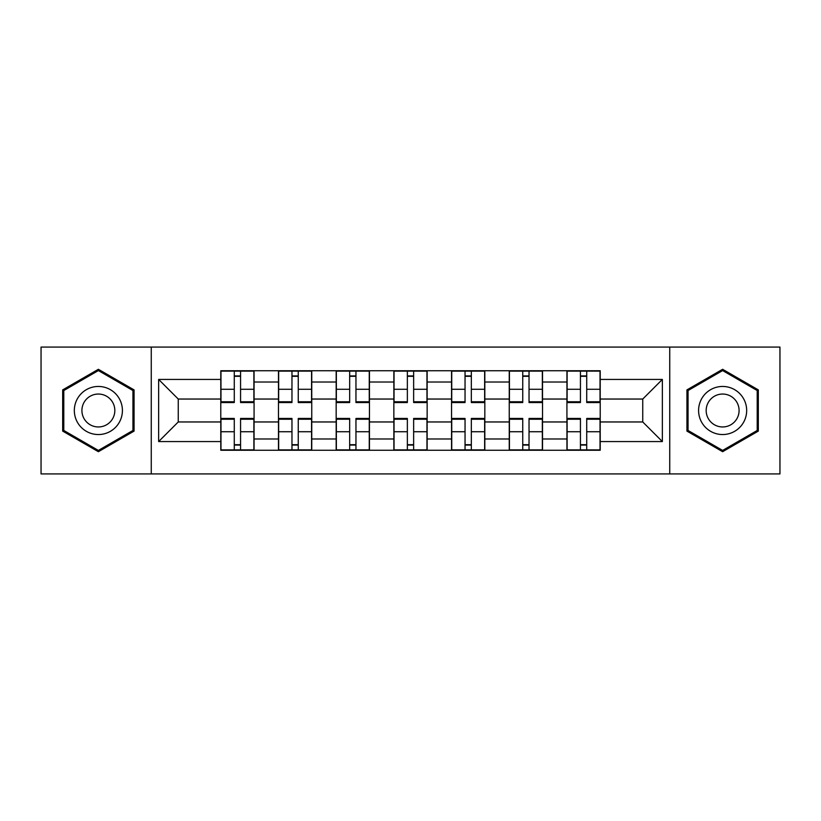<?xml version="1.0" encoding="UTF-8"?>
<svg xmlns="http://www.w3.org/2000/svg" width="821" height="821" viewBox="0 0 821 821"><rect width="100%" height="100%" fill="white"/><g stroke="black" fill="none" stroke-linecap="round" stroke-linejoin="round"><path stroke-width="1.23" d="M669.741 473.922L779.95 473.922L779.95 347.078L41.05 347.078L41.05 473.922L669.741 473.922L669.741 347.078M278.473 450.257L278.473 382.022L254.069 382.022L254.069 450.257M254.069 382.022L254.069 370.743M278.473 382.022L278.473 370.743M311.754 370.743L311.754 450.257M336.169 450.257L336.169 370.743M369.45 370.743L369.45 450.257M393.854 450.257L393.854 370.743M427.146 370.743L427.146 450.257M451.55 450.257L451.55 370.743M484.831 370.743L484.831 450.257M509.246 450.257L509.246 370.743M542.527 370.743L542.527 450.257M566.931 450.257L566.931 370.743M566.931 421.963L542.527 421.963M509.246 421.963L484.831 421.963M451.55 421.963L427.146 421.963M393.854 421.963L369.45 421.963M336.169 421.963L311.754 421.963M278.473 421.963L254.069 421.963M566.931 399.037L542.527 399.037M509.246 399.037L484.831 399.037M451.55 399.037L427.146 399.037M393.854 399.037L369.45 399.037M336.169 399.037L311.754 399.037M278.473 399.037L254.069 399.037M178.249 421.963L220.787 421.963L220.787 399.037L178.249 399.037L178.249 421.963L158.648 441.565L158.648 379.435L220.787 379.435L220.787 399.037M600.213 399.037L600.213 421.963L642.751 421.963L642.751 399.037L600.213 399.037L600.213 370.743L220.787 370.743L220.787 379.435M600.213 379.435L662.352 379.435L662.352 441.565L600.213 441.565L600.213 421.963M220.787 421.963L220.787 450.257L600.213 450.257L600.213 441.565M220.787 441.565L158.648 441.565M151.259 473.922L151.259 347.078M134.059 389.893L98.376 369.296L62.683 389.893L62.683 431.107L98.376 451.704L134.059 431.107L134.059 389.893M758.317 389.893L722.624 369.296L686.941 389.893L686.941 431.107L722.624 451.704L758.317 431.107L758.317 389.893M240.563 444.705L234.283 444.705M234.283 376.295L240.563 376.295M298.259 444.705L291.968 444.705M291.968 376.295L298.259 376.295M355.955 444.705L349.664 444.705M349.664 376.295L355.955 376.295M413.64 444.705L407.36 444.705M407.36 376.295L413.64 376.295M471.336 444.705L465.045 444.705M465.045 376.295L471.336 376.295M529.032 444.705L522.741 444.705M522.741 376.295L529.032 376.295M586.717 444.705L580.437 444.705M580.437 376.295L586.717 376.295M158.648 379.435L178.249 399.037M642.751 421.963L662.352 441.565M642.751 399.037L662.352 379.435M240.563 402.547L240.563 371.113L253.884 371.113L253.884 402.547L240.563 402.547M234.283 375.926L240.563 375.926M240.563 371.113L220.972 371.113L220.972 402.547L234.283 402.547L234.283 371.113L228.915 371.113M234.283 418.453L234.283 449.887L220.972 449.887L220.972 418.453L234.283 418.453M240.563 445.074L234.283 445.074M234.283 449.887L253.884 449.887L253.884 418.453L240.563 418.453L240.563 449.887L245.931 449.887M298.259 402.547L298.259 371.113L311.57 371.113L311.57 402.547L298.259 402.547M291.968 375.926L298.259 375.926M298.259 371.113L278.658 371.113L278.658 402.547L291.968 402.547L291.968 371.113L286.611 371.113M355.955 402.547L355.955 371.113L369.265 371.113L369.265 402.547L355.955 402.547M349.664 375.926L355.955 375.926M355.955 371.113L336.353 371.113L336.353 402.547L349.664 402.547L349.664 371.113L344.307 371.113M77.554 422.517A24.035 24.035 0 0 0 110.394 431.323A24.035 24.035 0 0 0 119.189 398.483A24.035 24.035 0 0 0 86.349 389.677A24.035 24.035 0 0 0 77.554 422.517M84.122 418.731A16.461 16.461 0 0 0 106.597 424.755A16.461 16.461 0 0 0 112.621 402.269A16.461 16.461 0 0 0 90.146 396.245A16.461 16.461 0 0 0 84.122 418.731M98.376 370.569L132.951 390.539L132.951 430.461L98.376 450.431L63.792 430.461L63.792 390.539L98.376 370.569M701.811 422.517A24.035 24.035 0 0 0 734.651 431.323A24.035 24.035 0 0 0 743.446 398.483A24.035 24.035 0 0 0 710.606 389.677A24.035 24.035 0 0 0 701.811 422.517M708.379 418.731A16.461 16.461 0 0 0 730.854 424.755A16.461 16.461 0 0 0 736.878 402.269A16.461 16.461 0 0 0 714.403 396.245A16.461 16.461 0 0 0 708.379 418.731M722.624 370.569L757.208 390.539L757.208 430.461L722.624 450.431L688.049 430.461L688.049 390.539L722.624 370.569M291.968 418.453L291.968 449.887L278.658 449.887L278.658 418.453L291.968 418.453M298.259 445.074L291.968 445.074M291.968 449.887L311.57 449.887L311.57 418.453L298.259 418.453L298.259 449.887L303.626 449.887M349.664 418.453L349.664 449.887L336.353 449.887L336.353 418.453L349.664 418.453M355.955 445.074L349.664 445.074M349.664 449.887L369.265 449.887L369.265 418.453L355.955 418.453L355.955 449.887L361.312 449.887M413.64 402.547L413.64 371.113L426.961 371.113L426.961 402.547L413.64 402.547M407.36 375.926L413.64 375.926M413.64 371.113L394.039 371.113L394.039 402.547L407.36 402.547L407.36 371.113L401.992 371.113M471.336 402.547L471.336 371.113L484.647 371.113L484.647 402.547L471.336 402.547M465.045 375.926L471.336 375.926M471.336 371.113L451.735 371.113L451.735 402.547L465.045 402.547L465.045 371.113L459.688 371.113M529.032 402.547L529.032 371.113L542.342 371.113L542.342 402.547L529.032 402.547M522.741 375.926L529.032 375.926M529.032 371.113L509.431 371.113L509.431 402.547L522.741 402.547L522.741 371.113L517.374 371.113M407.36 418.453L407.36 449.887L394.039 449.887L394.039 418.453L407.36 418.453M413.64 445.074L407.36 445.074M407.36 449.887L426.961 449.887L426.961 418.453L413.64 418.453L413.64 449.887L419.008 449.887M465.045 418.453L465.045 449.887L451.735 449.887L451.735 418.453L465.045 418.453M471.336 445.074L465.045 445.074M465.045 449.887L484.647 449.887L484.647 418.453L471.336 418.453L471.336 449.887L476.693 449.887M522.741 418.453L522.741 449.887L509.431 449.887L509.431 418.453L522.741 418.453M529.032 445.074L522.741 445.074M522.741 449.887L542.342 449.887L542.342 418.453L529.032 418.453L529.032 449.887L534.389 449.887M586.717 402.547L586.717 371.113L600.028 371.113L600.028 402.547L586.717 402.547M580.437 375.926L586.717 375.926M586.717 371.113L567.116 371.113L567.116 402.547L580.437 402.547L580.437 371.113L575.069 371.113M580.437 418.453L580.437 449.887L567.116 449.887L567.116 418.453L580.437 418.453M586.717 445.074L580.437 445.074M580.437 449.887L600.028 449.887L600.028 418.453L586.717 418.453L586.717 449.887L592.085 449.887M509.246 382.022L484.831 382.022M451.55 382.022L427.146 382.022M393.854 382.022L369.45 382.022M336.169 382.022L311.754 382.022M566.931 382.022L542.527 382.022M509.246 438.978L484.831 438.978M451.55 438.978L427.146 438.978M393.854 438.978L369.45 438.978M336.169 438.978L311.754 438.978M278.473 438.978L254.069 438.978M566.931 438.978L542.527 438.978M240.563 401.767L253.884 401.767M240.563 389.277L253.884 389.277M220.972 401.767L234.283 401.767M220.972 389.277L234.283 389.277M234.283 419.233L220.972 419.233M234.283 431.723L220.972 431.723M253.884 419.233L240.563 419.233M253.884 431.723L240.563 431.723M298.259 401.767L311.57 401.767M298.259 389.277L311.57 389.277M278.658 401.767L291.968 401.767M278.658 389.277L291.968 389.277M355.955 401.767L369.265 401.767M355.955 389.277L369.265 389.277M336.353 401.767L349.664 401.767M336.353 389.277L349.664 389.277M291.968 419.233L278.658 419.233M291.968 431.723L278.658 431.723M311.57 419.233L298.259 419.233M311.57 431.723L298.259 431.723M349.664 419.233L336.353 419.233M349.664 431.723L336.353 431.723M369.265 419.233L355.955 419.233M369.265 431.723L355.955 431.723M413.64 401.767L426.961 401.767M413.64 389.277L426.961 389.277M394.039 401.767L407.36 401.767M394.039 389.277L407.36 389.277M471.336 401.767L484.647 401.767M471.336 389.277L484.647 389.277M451.735 401.767L465.045 401.767M451.735 389.277L465.045 389.277M529.032 401.767L542.342 401.767M529.032 389.277L542.342 389.277M509.431 401.767L522.741 401.767M509.431 389.277L522.741 389.277M407.36 419.233L394.039 419.233M407.36 431.723L394.039 431.723M426.961 419.233L413.64 419.233M426.961 431.723L413.64 431.723M465.045 419.233L451.735 419.233M465.045 431.723L451.735 431.723M484.647 419.233L471.336 419.233M484.647 431.723L471.336 431.723M522.741 419.233L509.431 419.233M522.741 431.723L509.431 431.723M542.342 419.233L529.032 419.233M542.342 431.723L529.032 431.723M586.717 401.767L600.028 401.767M586.717 389.277L600.028 389.277M567.116 401.767L580.437 401.767M567.116 389.277L580.437 389.277M580.437 419.233L567.116 419.233M580.437 431.723L567.116 431.723M600.028 419.233L586.717 419.233M600.028 431.723L586.717 431.723"/></g></svg>
